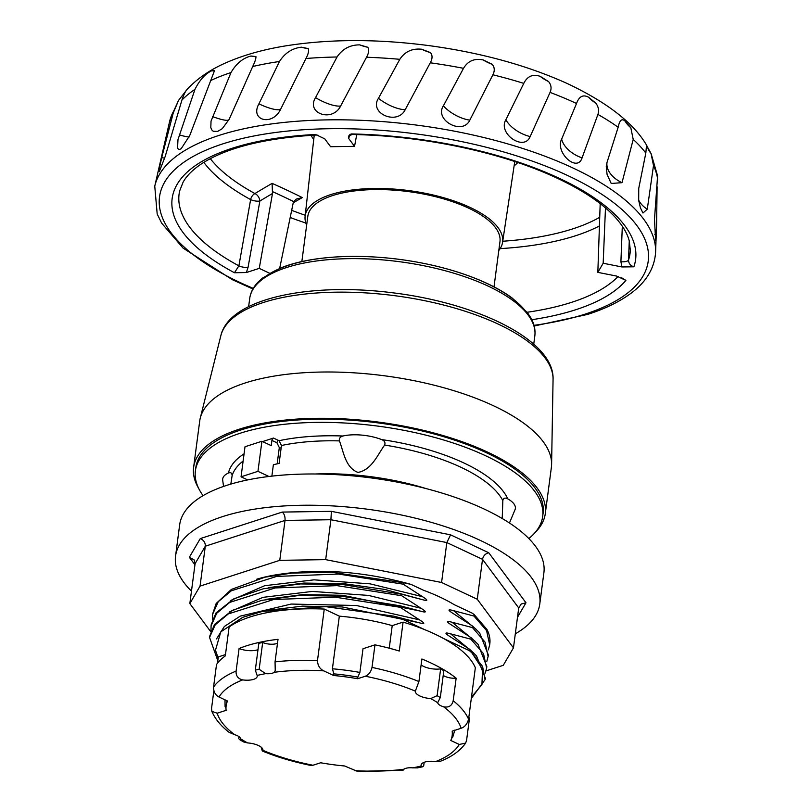 <?xml version="1.0" encoding="UTF-8"?>
<svg xmlns="http://www.w3.org/2000/svg" width="812" height="812" viewBox="0 0 812 812"><rect width="100%" height="100%" fill="white"/><g stroke="black" fill="none" stroke-linecap="round" stroke-linejoin="round"><path stroke-width="1.22" d="M494.011 286.859L499.959 241.682A96.912 37.707 -172.5 0 0 440.825 198.077A96.912 37.707 -172.5 0 0 332.646 195.56A96.912 37.707 -172.5 0 0 307.799 216.378L301.851 261.555M498.791 250.522A99.582 38.753 -172.5 0 0 502.567 242.311A99.582 38.753 -172.5 0 0 408.933 190.607A99.582 38.753 -172.5 0 0 305.109 216.317A99.582 38.753 -172.5 0 0 306.632 225.228M599.723 217.281A216.327 84.174 7.5 0 1 502.729 241.245M305.231 215.251A216.327 84.174 7.5 0 1 291.67 210.328M203.802 162.349A221.25 86.092 -172.5 0 0 250.634 199.59A6.334 1.989 10.1 0 0 259.87 201.031A6.334 3.877 58.7 0 0 254.927 193.55A6.334 4.111 -61.4 0 0 250.634 199.59L238.88 265.839L234.465 272.751L246.351 272.538L248.076 267.26L259.87 201.031A981.759 579.738 114.1 0 1 272.487 193.51L272.101 183.38A988.092 583.473 -65.9 0 0 254.927 193.55A216.327 84.174 7.5 0 1 210.288 158.644M293.244 202.797A988.092 570.054 116.3 0 1 302.297 197.58L296.207 199.113L293.69 201.599L293.142 203.223L279.673 268.356M248.076 267.26A6.334 1.989 10.1 0 1 238.88 265.839A227.421 88.498 7.5 0 1 179.675 190.84L183.116 182.152C186.689 175.757 192.809 169.647 201.488 163.831C226.446 147.693 264.682 138.091 316.203 135.036L315.543 134.467A233.734 90.954 -172.5 0 0 234.465 272.751M246.351 272.538L259.251 268.376L269.655 273.268M272.487 193.51L259.251 268.376M622.317 226.213L620.906 261.708A6.334 2.274 -177.7 0 0 628.508 260.033A227.421 88.498 7.5 0 0 630.315 250.167L629.259 240.931C627.473 233.805 623.119 226.304 616.217 218.408C602.068 202.513 579.362 187.745 548.08 174.103C494.549 150.809 419.956 135.685 352.327 134.498L351.271 133.939C348.896 134.985 348.043 136.507 348.693 138.487L354.539 146.353L330.585 146.708L324.739 138.842L315.543 134.467M348.693 138.456L349.952 134.305M356.732 134.599L354.539 146.353M621.332 277.602L625.89 280.394L616.582 276.06L597.835 272.365L603.174 263.25L605.478 207.953M600.19 203.65L597.835 272.365M620.906 261.708L621.931 266.955L633.857 266.813C630.447 265.727 628.661 263.474 628.508 260.033L629.27 240.961M603.174 263.25L621.921 266.955M606.99 162.491L618.155 127.261C619.617 120.115 621.941 118.095 625.159 121.221L630.812 127.728L633.208 139.4L622.012 182.67L611.213 183.471L607.072 174.387L606.27 166.633L606.99 162.491A25.334 16.829 17.7 0 0 622.012 182.67M597.926 114.441L582.062 157.893C577.332 172.997 554.799 152.412 561.66 139.085L576.53 103.489C579.098 96.374 583.107 94.293 588.558 97.217L595.856 103.195C598.525 106.819 599.215 110.564 597.926 114.441A246.483 95.917 7.5 0 1 618.155 127.261M550.059 92.406L530.155 136.568C524.085 151.844 497.573 133.503 505.856 119.77L523.781 83.382C527.353 76.196 532.804 73.841 540.142 76.328L548.567 81.565C551.257 84.874 551.764 88.478 550.059 92.406A246.483 95.917 7.5 0 1 576.53 103.489M492.884 74.785L469.823 120.135C462.667 135.736 434.075 120.176 443.362 105.864L463.51 68.32C467.945 60.92 474.523 58.129 483.221 59.956L492.153 64.31C494.67 67.284 494.914 70.776 492.884 74.785A246.483 95.917 7.5 0 1 523.781 83.382M430.279 62.798L405.188 109.721C397.281 125.779 368.658 113.335 378.453 98.313L399.808 59.317C404.894 51.613 412.181 48.253 421.672 49.227L430.482 52.607C432.613 55.246 432.552 58.647 430.279 62.798A246.483 95.917 7.5 0 1 463.51 68.32M366.527 57.246L340.644 106.027C332.372 122.653 305.748 113.447 315.543 97.623L337.031 56.992C342.481 48.893 350.023 44.863 359.675 44.873L367.734 47.258C369.318 49.593 368.912 52.922 366.527 57.246A246.483 95.917 7.5 0 1 399.808 59.317M305.951 58.505L280.597 109.315C272.355 126.56 249.66 120.501 258.916 103.855L279.46 61.499C284.931 52.983 292.259 48.212 301.465 47.187L308.205 48.608C309.098 50.709 308.347 54.008 305.951 58.505A246.483 95.917 7.5 0 1 337.031 56.992M252.705 66.503L229.136 119.354L222.244 128.682L217.667 131.402L213.231 131.28L211.709 129.819L210.805 127.514L211.039 121.13L231.004 72.532C236.262 63.559 242.93 58.048 251.009 56.018L255.942 56.586C256.054 58.505 254.978 61.813 252.705 66.503A246.483 95.917 7.5 0 1 279.46 61.499M211.749 70.756A25.334 2.74 20 0 0 214.5 70.644L189.764 135.462L181.198 148.708L179.564 149.459L178.346 149.205L177.544 147.977L177.99 139.562L194.971 89.34C199.722 79.921 205.314 73.73 211.749 70.756L214.5 70.644L214.266 71.426M186.354 90.396L186.719 89.817C185.227 91.614 183.634 95.034 181.918 100.089L165.171 156.543L159.223 171.779L159.254 168.581L161.7 157.63L173.819 110.787L178.569 100.363L186.151 90.65M657.101 186.75L656.603 224.325L655.609 240.697L654.492 219.23L657.588 175.91L651.051 153.488L653.498 165.577L647.276 209.191L642.972 213.008L640.435 207.913L638.689 200.432L638.739 188.384L645.824 153.072L646.504 145.348L651.051 153.488A25.334 17.377 11 0 1 647.448 146.688M630.812 127.728A25.334 16.829 17.7 0 1 625.159 121.221M647.276 209.191A25.334 17.377 11 0 1 638.628 199.996M656.147 235.663A25.334 17.357 3.7 0 1 654.807 234.384M164.694 158.167A25.334 1.665 15.3 0 1 161.7 157.63M189.176 136.964A25.334 2.74 20 0 1 179.29 134.914M255.942 56.586A25.334 4.263 24 0 1 251.009 56.018M228.913 119.831A25.334 4.263 24 0 1 212.45 116.573M308.205 48.608A25.334 6.131 27.1 0 1 301.465 47.187M280.597 109.315A25.334 6.131 27.1 0 1 258.916 103.855M367.734 47.258A25.334 8.201 29.1 0 1 359.675 44.873M340.644 106.027A25.334 8.201 29.1 0 1 315.543 97.623M430.482 52.607A25.334 10.343 29.9 0 1 421.672 49.227M405.188 109.721A25.334 10.343 29.9 0 1 378.453 98.313M492.153 64.31A25.334 12.413 29.3 0 1 483.221 59.956M469.823 120.135A25.334 12.413 29.3 0 1 443.362 105.864M548.567 81.565A25.334 14.261 27.1 0 1 540.142 76.328M530.155 136.568A25.334 14.261 27.1 0 1 505.856 119.77M595.856 103.195A25.334 15.763 23.3 0 1 588.558 97.217M582.062 157.893A25.334 15.763 23.3 0 1 561.66 139.085M528.896 316.112A141.105 54.911 -172.5 0 0 399.869 259.434A141.105 54.911 -172.5 0 0 260.571 280.779M198.575 488.225A177.351 69.01 7.5 0 1 193.621 467.357L199.711 421.073A177.351 69.01 7.5 0 1 200.28 418.058A177.351 69.01 7.5 0 1 384.553 375.804A177.351 69.01 7.5 0 1 551.602 464.312A177.351 69.01 7.5 0 1 551.378 467.377L545.288 513.651A177.351 69.01 7.5 0 1 535.098 532.52M193.621 467.357A177.351 69.01 7.5 0 1 378.463 422.088A177.351 69.01 7.5 0 1 545.288 513.651M542.67 516.544L543.086 513.367A175.138 68.147 -172.5 0 0 543.116 506.546A175.138 68.147 -172.5 0 0 369.704 421.885A175.138 68.147 -172.5 0 0 195.814 467.641L195.398 470.828A175.138 68.147 7.5 0 1 369.287 425.072A175.138 68.147 7.5 0 1 542.69 509.723A175.138 68.147 7.5 0 1 542.67 516.544A175.138 68.147 7.5 0 1 528.835 538.539M203.071 495.655A175.138 68.147 7.5 0 1 195.398 470.828M262.58 441.576L273.461 438.054L279.105 440.703L281.47 445.504L279.105 463.429A138.395 53.856 -172.5 0 0 273.37 464.758L271.868 476.136M339.426 440.896C338.939 438.5 340.106 436.866 342.928 436.003A31.668 12.322 7.5 0 1 381.64 439.576C384.553 440.733 385.548 442.57 384.634 445.067C377.915 454.212 371.723 470.087 357.97 472.401C345.181 467.631 343.466 451.025 339.426 440.896A138.395 53.856 -172.5 0 0 281.47 445.504M502.222 518.513L502.841 500.608C503.338 498.091 504.983 497.502 507.764 498.842A31.668 12.322 7.5 0 1 515.366 508.434A31.668 12.322 7.5 0 1 515.021 509.703L509.449 523.009M223.544 486.439L222.701 480.247A31.668 12.322 7.5 0 1 222.701 478.938A31.668 12.322 7.5 0 1 228.426 473.041C230.73 472.087 231.958 472.939 232.12 475.609L230.831 484.094M272.954 438.216A2.537 1.482 -64.8 0 0 271.918 440.429L271.228 445.636L261.921 441.261L257.952 471.336L241.052 476.806L245.011 446.732L261.921 441.261M271.918 440.429L276.953 442.794A2.537 1.482 115.2 0 1 278.283 440.317M256.785 579.189A132.488 51.552 7.5 0 1 277.105 574.642C319.309 568.116 363.959 571.364 411.055 584.407L423.417 590.212A132.488 51.552 7.5 0 1 454.436 604.788L472.005 613.04L474.188 614.593L473.995 616.044M210.765 631.695L189.835 603.59L200.046 586.122L279.764 560.331L325.673 559.641L441.576 582.478L477.263 599.246L513.458 647.874L503.247 665.332L486.023 670.905M474.188 614.593L486.977 629.473A139.349 54.221 7.5 0 1 489.809 643.916L489.737 644.423M517.488 617.293L525.983 602.778L488.763 552.769L450.579 534.824L331.377 511.337L282.261 512.078L200.28 538.6L189.348 557.286L194.068 559.823L195.093 563.67L189.835 603.59M525.983 602.778L521.213 604.006L518.716 607.965L513.458 647.874M200.28 538.6C203.741 540.061 205.416 542.589 205.304 546.212L200.046 586.122M282.261 512.078C284.352 513.976 285.276 516.757 285.022 520.421L279.764 560.331M331.377 511.337L330.92 519.731L325.673 559.641M450.579 534.824L446.833 542.568L441.576 582.478M488.763 552.769C485.393 553.591 483.313 555.784 482.521 559.336L477.263 599.246M191.48 591.146A183.685 71.476 7.5 0 1 175.554 556.058A183.685 71.476 7.5 0 1 366.994 509.165A183.685 71.476 7.5 0 1 539.777 604.006A183.685 71.476 7.5 0 1 515.315 633.786M539.777 604.006L543.888 572.764A183.685 71.476 -172.5 0 0 431.801 490.113A183.685 71.476 -172.5 0 0 226.761 485.353A183.685 71.476 -172.5 0 0 179.665 524.816L175.554 556.058M269.716 576.124L277.115 574.652M403.168 584.143L403.361 582.691L411.055 584.407M403.361 582.701L331.306 572.227L291.66 573.11L264.925 577.18L231.42 589.4L216.185 603.448L212.653 613.913M212.511 619.485L212.602 614.298L218.245 601.702L231.318 590.791L276.659 576.408L338.502 574.054L403.148 584.163L422.555 596.718L370.069 583.838L314.031 579.839L264.702 585.706L230.862 600.403M268.295 587.665L303.891 583.057L344.024 583.716L384.786 589.421L422.179 599.601C428.239 601.337 428.36 600.372 422.555 596.718M210.988 631.046L211.079 625.869L216.723 613.263L229.796 602.372L275.146 587.949L336.97 585.635L401.656 595.714L401.838 594.262L342.887 584.579L300.501 583.929L263.301 588.781L233.856 598.789L216.002 612.938L211.313 624.428M401.828 594.282L422.179 599.601M229.177 612.065L263.017 597.338L312.346 591.42L368.465 595.409L421.032 608.289L401.656 595.714M266.783 599.256L302.328 594.648L342.441 595.267L420.514 611.131M217.819 660.724L209.557 637.44L215.2 624.834L228.273 613.933L273.624 599.52L335.447 597.206L400.123 607.274L400.316 605.833L420.657 611.172C426.706 612.908 426.838 611.943 421.032 608.289M400.296 605.853L341.365 596.15L298.978 595.5L261.779 600.352L232.333 610.36L214.48 624.509L209.79 635.999M216.52 638.922L224.356 626.478L240.23 616.135L291.183 604.057L356.478 605.508L419.51 619.861L400.123 607.274M267.29 610.391L302.561 606.128L342.106 606.94L418.819 622.642M393.384 616.095L325.663 606.645L262.398 611.436L242.758 617.313L220.773 631.868L215.474 650.28L218.174 658.045M395.312 616.562L419.134 622.743C425.183 624.479 425.315 623.514 419.51 619.861M393.414 616.075A139.349 54.221 7.5 0 1 398.783 617.485L398.793 617.404M236.109 671.077L239.083 648.514A131.432 51.146 7.5 0 1 278.019 639.328L275.045 661.892L275.248 670.489L274.304 672.285A10.13 3.948 7.5 0 1 265.666 673.645L259.15 669.291A129.849 50.527 -172.5 0 0 255.303 670.123L257.14 675.442A13.936 5.42 7.5 0 1 257.211 676.345A13.936 5.42 7.5 0 1 242.676 679.908C237.987 678.761 235.795 675.817 236.109 671.077A131.432 51.146 -172.5 0 0 213.546 687.094L216.52 664.531A131.432 51.146 -172.5 0 1 225.3 655.913L229.106 626.986A131.432 51.146 7.5 0 1 324.262 609.061L339.335 616.146A115.913 45.107 7.5 0 1 392.216 625.616L403.087 622.104A131.432 51.146 7.5 0 1 424.635 629.625L398.783 617.485M217.494 663.201L218.326 656.908L225.472 654.594M225.98 708.399L225.086 706.562L224.985 699.832M213.546 687.094C213.526 691.773 215.353 695.082 219.027 697.031L227.492 701.01A113.995 44.355 -172.5 0 0 226.122 705.861A113.995 44.355 -172.5 0 0 226.112 710.327L217.169 713.22L211.851 711.342L211.546 708.389L213.871 690.707M239.083 648.514A13.936 5.42 -172.5 0 0 258.003 649.671M255.303 670.123L258.835 643.317A129.849 50.527 7.5 0 1 262.682 642.485A10.13 3.948 -172.5 0 0 277.511 643.195M259.15 669.291L262.682 642.485M211.841 711.342C215.058 718.874 220.793 725.857 229.045 732.302L234.698 734.708A10.13 3.948 7.5 0 1 240.575 738.768L239.581 739.6L238.698 738.534L238.941 736.616M239.581 739.6L243.488 741.894L247.558 742.919A13.936 5.42 7.5 0 1 262.936 750.339L262.306 750.988L261.099 747.111M333.62 675.503L333.844 673.858A113.995 44.355 7.5 0 1 357.828 677.076L357.605 678.72A113.995 44.355 -172.5 0 0 333.62 675.503L323.785 670.874C319.786 668.976 317.695 665.525 317.492 660.542L324.262 609.061M262.306 750.988C276.892 757.007 293.041 761.829 310.763 765.432L312.985 765.249A123.83 48.182 7.5 0 1 262.936 750.339M333.844 673.858L332.412 668.783L339.335 616.146M468.778 717.595L469.529 717.95L466.555 740.514L465.611 743.122L459.257 744.452L450.792 740.473A113.995 44.355 -172.5 0 0 452.162 735.621A113.995 44.355 -172.5 0 0 452.172 731.155L461.104 728.273C464.738 727.075 467.225 724.05 468.565 719.209L475.345 667.728A131.432 51.146 7.5 0 0 443.585 638.526A131.432 51.146 7.5 0 0 424.635 629.625M403.087 622.104L399.281 651.021A131.432 51.146 -172.5 0 0 374.971 644.85L372.008 667.413C370.911 671.991 368.678 674.934 365.298 676.234A123.83 48.182 7.5 0 1 415.338 691.144L418.921 681.552L421.895 658.989A131.432 51.146 7.5 0 1 456.151 678.182L453.187 700.736C451.979 705.79 448.782 707.81 443.585 706.775A10.13 3.948 7.5 0 1 437.698 702.715L437.709 702.278M421.113 664.906A13.936 5.42 -172.5 0 0 440.642 668.875A129.849 50.527 7.5 0 1 443.829 670.753L440.297 697.549A129.849 50.527 -172.5 0 0 437.11 695.681L430.725 698.574A13.936 5.42 7.5 0 1 415.338 691.144L415.338 691.144M443.22 675.371A10.13 3.948 -172.5 0 0 456.151 678.182M430.725 698.574A123.83 48.182 7.5 0 1 437.698 702.715L440.297 697.549M437.11 695.681L440.642 668.875M357.828 677.076L359.889 672.437L363.015 648.727L374.971 644.85M389.232 648.209L392.216 625.616M485.292 678.162L476.522 655.893L469.63 649.306L469.437 650.676L443.585 638.526M471.478 697.092L481.932 684.617L482.521 669.169L471.995 653L482.582 666.439L485.099 679.603L471.285 698.523M469.437 650.676A139.349 54.221 7.5 0 1 471.995 653M312.985 765.249L320.669 762.772A113.995 44.355 -172.5 0 0 344.653 765.99L357.463 771.4L403.178 770.141L403.98 769.208L403.178 770.141M354.499 770.608A123.83 48.182 7.5 0 0 403.98 769.208A10.13 3.948 7.5 0 1 412.608 767.847L417.551 767.868L422.392 766.832L421.144 766.041A13.936 5.42 7.5 0 1 421.073 765.137A13.936 5.42 7.5 0 1 435.608 761.575L440.622 761.189C451.939 756.693 460.272 750.674 465.611 743.122M424.168 762.306L423.681 765.96L422.392 766.832M485.282 673.026L486.632 668.032L483.526 653.731L470.909 639.186L450.609 633.847C444.55 632.101 444.418 633.066 450.234 636.73L469.63 649.306M450.609 633.847L473.751 653M486.814 666.591L478.045 644.322L471.153 637.735L470.95 639.186M486.804 661.455L488.113 656.451L485.068 642.15L472.493 627.615L452.132 622.276C446.072 620.53 445.94 621.495 451.756 625.159L471.153 637.735M452.132 622.276L475.274 641.429M488.154 656.461L488.347 655.01L479.567 632.751L472.675 626.164L472.472 627.585M488.327 649.894L489.687 644.88L486.571 630.589L473.954 616.054L453.654 610.705C447.595 608.959 447.473 609.924 453.279 613.588L472.675 626.164M226.122 705.861L226.335 704.227A113.995 44.355 7.5 0 1 227.137 700.837M268.904 476.482L257.952 471.336M247.67 479.922L241.052 476.806M357.605 678.72L365.298 676.234M454.821 730.089L452.802 736.971L451.523 738.534M452.507 731.054A113.995 44.355 7.5 0 1 452.375 733.987L452.162 735.621M514.108 165.871A108.25 42.122 -172.5 0 0 517.782 162.552M311.057 135.33A108.25 42.122 -172.5 0 0 313.747 139.491M302.297 197.58A949.289 706.054 78.3 0 0 272.101 183.38M253.263 288.372A246.442 95.897 7.5 0 1 214.865 146.627A246.442 95.897 7.5 0 1 563.863 173.778A246.442 95.897 7.5 0 1 584.944 314.173A246.442 95.897 7.5 0 1 534.002 325.328M633.857 266.813A233.734 90.954 -172.5 0 0 351.271 133.939M531.84 319.715A233.734 90.954 -172.5 0 0 625.89 280.394M618.155 276.435A227.421 88.498 7.5 0 1 527.15 312.265M656.603 224.325L655.599 252.106A252.755 98.353 -172.5 0 0 417.541 125.231A252.755 98.353 -172.5 0 0 154.757 186.171L157.183 213.972L161.659 223.158L183.076 248.107L232.354 279.704L252.908 288.991M210.399 80.682A246.483 95.917 7.5 0 1 231.004 72.532M181.918 100.089A246.483 95.917 7.5 0 1 194.971 89.34M154.757 186.171L169.576 121.627A246.483 95.917 7.5 0 1 173.819 110.787M653.498 165.577A246.483 95.917 7.5 0 1 657.649 179.178M633.208 139.4A246.483 95.917 7.5 0 1 645.824 153.072M290.188 217.504A221.25 86.092 -172.5 0 0 305.809 223.036M500.151 248.624A221.25 86.092 -172.5 0 0 599.429 225.959M272.599 191.683A943.199 701.527 -101.7 0 1 293.69 201.599M534.824 335.955C535.565 329.976 534.276 323.998 530.957 318.02L527.556 312.803L512.372 298.187C503.826 291.853 493.381 286.037 481.029 280.719C456.506 270.315 428.685 263.118 397.555 259.119C367.765 255.475 340.319 255.475 315.218 259.099C301.993 261.078 290.473 264.022 280.668 267.96L262.641 277.998L258.054 282.14C253.324 287.052 250.543 292.482 249.72 298.43A143.785 55.947 7.5 0 1 399.575 261.718A143.785 55.947 7.5 0 1 534.824 335.955L533.738 344.197M553.063 379.437C554.667 340.938 479.303 303.444 393.12 292.848C308.631 281.967 229.187 298.806 220.844 335.701A167.708 65.264 7.5 0 1 395.089 295.741A167.708 65.264 7.5 0 1 553.063 379.437L551.602 464.312M342.928 436.003A142.201 55.328 -172.5 0 0 279.105 440.703M507.764 498.842A142.201 55.328 -172.5 0 0 381.64 439.576M244.077 453.827A142.201 55.328 -172.5 0 0 228.426 473.041M243.123 461.054A138.395 53.856 -172.5 0 0 232.12 475.609M426.117 488.591A138.395 53.856 -172.5 0 0 315.218 473.995M502.841 500.608A138.395 53.856 -172.5 0 0 384.634 445.067M276.953 442.794L279.308 447.585A2.537 0.985 -172.5 0 0 281.135 448.051M195.093 563.67L205.304 546.212L285.022 520.421L330.92 519.731L446.833 542.568L482.521 559.336L518.716 607.965M189.348 557.286L194.941 564.797M219.027 697.031A123.83 48.182 7.5 0 1 242.676 679.908M257.14 675.442A123.83 48.182 7.5 0 1 265.666 673.645M234.698 734.708A123.83 48.182 7.5 0 1 217.169 713.22M247.558 742.919A123.83 48.182 7.5 0 1 240.575 738.768M317.492 660.542A131.432 51.146 -172.5 0 0 275.045 661.892M274.304 672.285A123.83 48.182 7.5 0 1 323.785 670.874M418.921 681.552A131.432 51.146 -172.5 0 0 372.008 667.413M468.565 719.209A131.432 51.146 -172.5 0 0 453.187 700.736M443.585 706.775A123.83 48.182 7.5 0 1 461.104 728.273M421.144 766.041A123.83 48.182 7.5 0 1 412.608 767.847M459.257 744.452A123.83 48.182 7.5 0 1 435.608 761.575M453.654 610.705L476.593 629.665M359.889 672.437A115.913 45.107 -172.5 0 0 332.412 668.783M279.308 447.585L277.166 463.855M502.567 242.311L514.767 161.537M305.109 216.317L314.234 135.137M348.967 135.736L352.337 134.498M318.03 135.269L316.203 135.025M655.599 252.106C654.411 272.091 641.632 285.966 628.823 294.827C617.851 302.572 604.128 309.098 587.655 314.406L534.184 326.018M646.849 145.642C633.888 123.15 607.305 102.424 567.121 83.463C527.364 65.508 481.973 52.983 430.949 45.878C378.544 38.844 330.129 38.844 285.702 45.868C263.524 49.471 243.884 54.993 226.761 62.433C210.978 69.193 197.773 78.125 187.176 89.249M169.576 121.627L178.569 100.363M242.514 89.432L245.407 82.946M249.72 298.43L248.634 306.662M220.844 335.701L200.28 418.058M264.925 577.18L269.767 576.114M211.13 625.534L211.272 624.418M209.597 637.126L209.75 635.989M262.398 611.436L264.742 610.918M485.109 679.603L485.302 678.152M486.682 667.637L486.824 666.581"/></g></svg>
